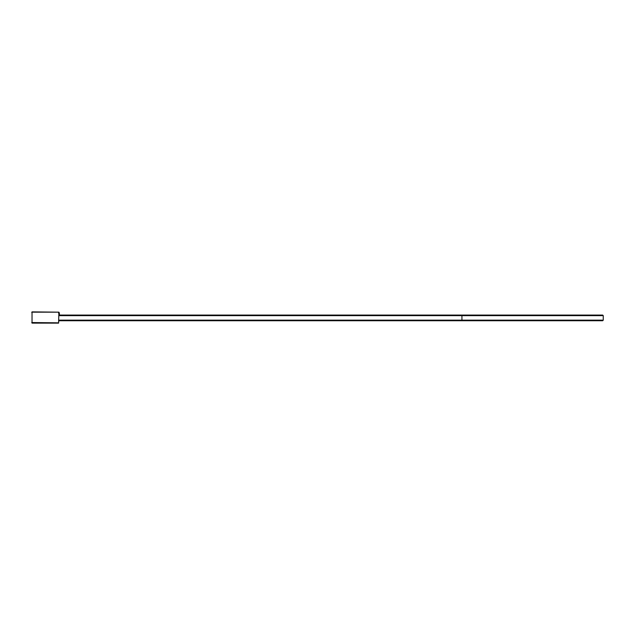 <?xml version="1.0" encoding="UTF-8"?>
<svg xmlns="http://www.w3.org/2000/svg" width="635" height="635" viewBox="0 0 635 635"><rect width="100%" height="100%" fill="white"/><g stroke="black" fill="none" stroke-linecap="round" stroke-linejoin="round"><path stroke-width="0.95" d="M58.769 313.666L58.603 312.817M58.88 321.302L58.769 320.731M58.88 313.666L59.079 312.317L59.412 313.666L59.341 315.277L58.88 314.603M32.036 323.12L32.036 312.166L58.603 312.166L32.036 311.88L32.036 323.12L58.603 323.12L58.88 312.444M58.88 312.166L58.603 322.834L31.75 322.556M31.75 312.444L32.036 311.88M58.88 315.643L461.931 315.643L461.931 320.167L603.25 320.167L602.686 320.731L58.88 320.731M603.25 320.167L603.25 315.643L602.686 315.079L59.372 315.079M461.931 320.731L461.931 320.167L58.88 320.167M603.25 315.643L461.931 315.643L461.931 315.079"/></g></svg>

